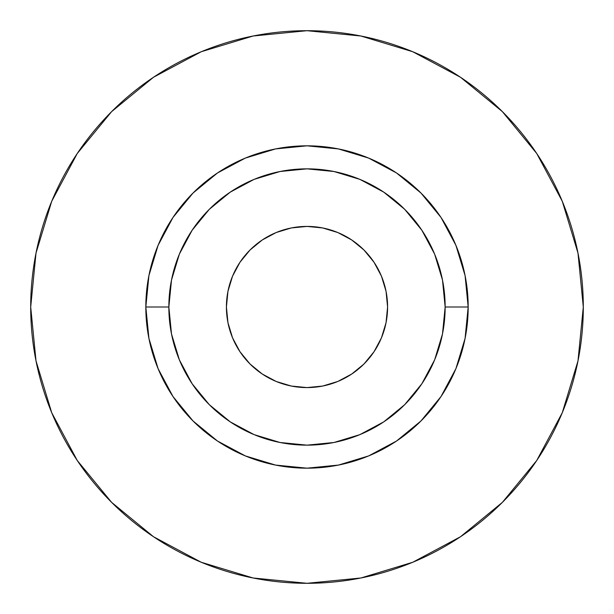 <?xml version="1.0" encoding="UTF-8"?>
<svg xmlns="http://www.w3.org/2000/svg" width="614" height="614" viewBox="0 0 614 614"><rect width="100%" height="100%" fill="white"/><g stroke="black" fill="none" stroke-linecap="round" stroke-linejoin="round"><path stroke-width="0.92" d="M387.587 307A80.587 80.587 0 0 1 307 387.587A80.587 80.587 0 0 1 226.412 307L227.963 291.282L232.545 276.162L239.997 262.232L250.013 250.013L262.232 239.997L276.162 232.545L291.282 227.963L307 226.412L322.718 227.963L337.838 232.545L351.768 239.997L363.987 250.013L374.003 262.232L381.455 276.162L386.037 291.282L387.587 307L386.037 322.718L381.455 337.838L374.003 351.768L363.987 363.987L351.768 374.003L337.838 381.455L322.718 386.037L307 387.587L291.282 386.037L276.162 381.455L262.232 374.003L250.013 363.987L239.997 351.768L232.545 337.838L227.963 322.718L226.412 307A80.587 80.587 0 0 1 307 226.412A80.587 80.587 0 0 1 387.587 307M445.15 307L468.175 307A161.175 161.175 0 0 1 307 468.175A161.175 161.175 0 0 1 145.825 307L168.85 307A138.15 138.15 0 0 1 307 168.85A138.15 138.15 0 0 1 445.15 307A138.15 138.15 0 0 1 307 445.15A138.15 138.15 0 0 1 168.85 307L171.506 333.955L179.365 359.865L192.136 383.75L209.313 404.687L230.25 421.864L254.135 434.635L280.045 442.494L307 445.15L333.955 442.494L359.865 434.635L383.75 421.864L404.687 404.687L421.864 383.75L434.635 359.865L442.494 333.955L445.15 307L442.494 280.045L434.635 254.135L421.864 230.25L404.687 209.313L383.75 192.136L359.865 179.365L333.955 171.506L307 168.85L280.045 171.506L254.135 179.365L230.25 192.136L209.313 209.313L192.136 230.25L179.365 254.135L171.506 280.045L168.85 307L145.825 307L148.926 275.556L158.097 245.324L172.987 217.456L193.034 193.034L217.456 172.987L245.324 158.097L275.556 148.926L307 145.825L338.444 148.926L368.676 158.097L396.544 172.987L420.966 193.034L441.013 217.456L455.903 245.324L465.074 275.556L468.175 307L465.074 338.444L455.903 368.676L441.013 396.544L420.966 420.966L396.544 441.013L368.676 455.903L338.444 465.074L307 468.175L275.556 465.074L245.324 455.903L217.456 441.013L193.034 420.966L172.987 396.544L158.097 368.676L148.926 338.444L145.825 307A161.175 161.175 0 0 1 307 145.825A161.175 161.175 0 0 1 468.175 307L445.15 307M583.3 307A276.3 276.3 0 0 0 307 30.7A276.3 276.3 0 0 0 30.7 307A276.3 276.3 0 0 1 307 30.7A276.3 276.3 0 0 1 583.3 307A276.3 276.3 0 0 1 307 583.3A276.3 276.3 0 0 1 30.7 307A276.3 276.3 0 0 0 307 583.3A276.3 276.3 0 0 0 583.3 307L577.989 253.098L562.27 201.262L536.736 153.492L502.375 111.625L460.508 77.264L412.738 51.73L360.902 36.011L307 30.7L253.098 36.011L201.262 51.73L153.492 77.264L111.625 111.625L77.264 153.492L51.73 201.262L36.011 253.098L30.7 307L36.011 360.902L51.73 412.738L77.264 460.508L111.625 502.375L153.492 536.736L201.262 562.27L253.098 577.989L307 583.3L360.902 577.989L412.738 562.27L460.508 536.736L502.375 502.375L536.736 460.508L562.27 412.738L577.989 360.902L583.3 307M536.736 153.492L502.375 111.625L460.577 77.318M153.492 77.264L111.625 111.625L77.318 153.423M77.264 460.508L111.625 502.375L153.423 536.682M460.508 536.736L502.375 502.375L536.682 460.577"/></g></svg>
